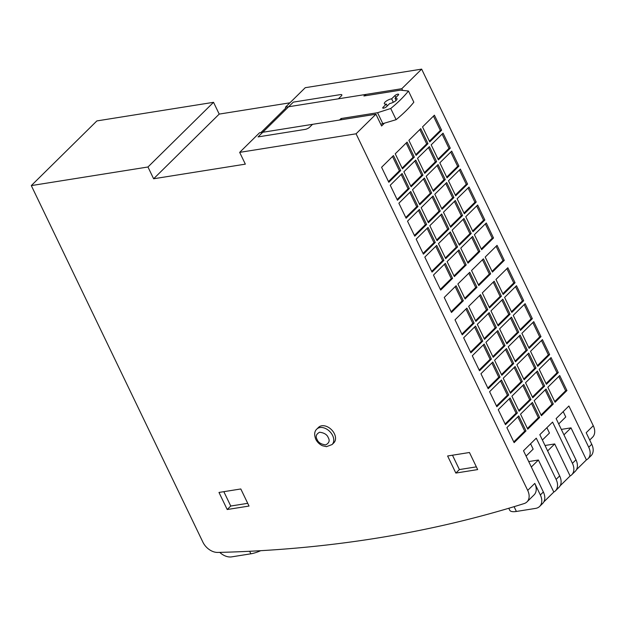 <?xml version="1.0" encoding="UTF-8"?>
<svg xmlns="http://www.w3.org/2000/svg" width="626" height="626" viewBox="0 0 626 626"><rect width="100%" height="100%" fill="white"/><g stroke="black" fill="none" stroke-linecap="round" stroke-linejoin="round"><path stroke-width="0.94" d="M333.846 442.809A10.869 7.52 -134.6 0 0 334.401 433.763A10.869 7.52 -134.6 0 0 318.587 427.331L316.811 429.084A10.869 7.52 -134.6 0 1 332.625 435.516A10.869 7.52 -134.6 0 1 332.077 444.554L333.846 442.809M421.65 69.126L401.798 88.704L285.401 107.265L305.253 87.695L421.65 69.126L593.276 425.727A13.795 9.554 45.4 0 1 592.572 437.214L589.708 440.039M560.145 485.799L570.114 475.971A13.795 9.554 -134.6 0 0 571.718 474.798A13.795 9.554 -134.6 0 0 572.422 463.318L552.578 422.088L539.815 434.671L559.66 475.901L556.115 479.399L536.271 438.169L523.508 450.751L543.352 491.981A13.795 9.554 -134.6 0 1 542.648 503.468L539.635 506.434A13.795 9.554 45.4 0 0 540.34 494.955L534.784 483.413L527.695 490.401L356.077 133.8L375.929 114.229L259.524 132.79L239.672 152.368L245.345 164.145L153.628 178.77L147.963 166.993L31.3 185.593L96.873 120.92L213.536 102.32L219.21 114.096L289.908 102.82M153.628 178.77L219.21 114.096M384.09 123.541L381.594 126.006L375.929 114.229M147.963 166.993L213.536 102.32M31.3 185.593L202.918 542.194A13.795 9.554 45.4 0 0 217.715 552.429A1723.315 1193.109 -134.6 0 0 524.158 503.562A13.795 9.554 45.4 0 0 526.99 501.888A13.795 9.554 45.4 0 0 527.695 490.401M520.535 414.162L527.765 429.186L539.643 417.472L532.413 402.448L520.535 414.162M506.888 427.621L514.118 442.645L525.996 430.931L518.766 415.907L506.888 427.621M511.888 396.195L519.118 411.219L530.997 399.505L523.766 384.489L511.888 396.195M498.241 409.654L505.472 424.678L517.35 412.964L510.12 397.948L498.241 409.654M503.241 378.229L510.472 393.253L522.35 381.539L515.12 366.523L503.241 378.229M489.595 391.688L496.825 406.712L508.703 394.998L501.473 379.982L489.595 391.688M494.595 360.263L501.825 375.287L513.703 363.573L506.473 348.557L494.595 360.263M480.948 373.722L488.178 388.746L500.057 377.032L492.826 362.016L480.948 373.722M485.948 342.297L493.178 357.321L505.057 345.607L497.827 330.591L485.948 342.297M472.301 355.756L479.532 370.78L491.41 359.066L484.18 344.05L472.301 355.756M477.309 324.338L484.532 339.355L496.41 327.641L489.18 312.624L477.309 324.338M463.663 337.797L470.885 352.814L482.763 341.1L475.533 326.083L463.663 337.797M468.663 306.372L475.885 321.388L487.764 309.682L480.533 294.658L468.663 306.372M455.016 319.831L462.238 334.847L474.117 323.141L466.886 308.117L455.016 319.831M457.888 283.985L465.118 299.009L476.989 287.295L469.758 272.279L457.888 283.985M444.241 297.444L451.471 312.468L463.342 300.754L456.111 285.738L444.241 297.444M454.343 276.622L466.221 264.915L458.991 249.891L447.113 261.605L454.343 276.622M440.696 290.081L452.575 278.374L445.344 263.35L433.466 275.064L440.696 290.081M445.696 258.655L457.575 246.949L450.344 231.925L438.466 243.639L445.696 258.655M432.05 272.114L443.928 260.408L436.698 245.384L424.819 257.098L432.05 272.114M437.05 240.689L448.928 228.983L441.698 213.959L429.819 225.673L437.05 240.689M423.403 254.148L435.281 242.442L428.051 227.418L416.173 239.132L423.403 254.148M428.403 222.731L440.281 211.017L433.051 195.993L421.173 207.707L428.403 222.731M414.756 236.19L426.635 224.476L419.404 209.452L407.526 221.166L414.756 236.19M419.756 204.765L431.635 193.051L424.405 178.027L412.534 189.741L419.756 204.765M406.11 218.224L417.988 206.51L410.758 191.486L398.879 203.2L406.11 218.224M411.11 186.798L422.988 175.084L415.758 160.068L403.887 171.774L411.11 186.798M397.463 200.257L409.341 188.543L402.111 173.527L390.241 185.233L397.463 200.257M402.463 168.832L414.342 157.118L407.111 142.102L395.241 153.808L402.463 168.832M388.816 182.291L400.695 170.577L393.464 155.561L381.594 167.267L388.816 182.291M420.758 128.643L408.888 140.349L416.11 155.373L427.988 143.659L420.758 128.643M434.405 115.184L422.534 126.89L429.757 141.914L441.635 130.2L434.405 115.184M429.405 146.609L417.534 158.315L424.757 173.339L436.635 161.625L429.405 146.609M450.282 148.166L443.052 133.15L431.181 144.856L438.403 159.88L450.282 148.166L448.983 148.378L438.059 159.153M438.051 164.568L426.181 176.282L433.403 191.306L445.282 179.592L438.051 164.568M458.928 166.133L451.698 151.109L439.828 162.823L447.05 177.847L458.928 166.133L457.629 166.336L446.706 177.119M446.698 182.534L434.82 194.248L442.05 209.272L453.928 197.558L446.698 182.534M467.575 184.099L460.345 169.075L448.474 180.789L455.697 195.805L467.575 184.099L466.276 184.302L455.352 195.077M455.345 200.5L443.466 212.214L450.697 227.23L462.575 215.524L455.345 200.5M476.222 202.065L468.991 187.041L457.113 198.755L464.343 213.771L476.222 202.065L474.923 202.268L463.991 213.043M463.991 218.466L452.113 230.18L459.343 245.196L471.221 233.49L463.991 218.466M484.868 220.031L477.638 205.007L465.76 216.721L472.99 231.737L484.868 220.031L483.569 220.235L472.638 231.01M472.638 236.432L460.759 248.146L467.99 263.163L479.868 251.456L472.638 236.432M493.515 237.997L486.285 222.973L474.406 234.687L481.637 249.704L493.515 237.997L492.216 238.201L481.284 248.976M483.413 258.82L471.534 270.526L478.765 285.55L490.635 273.836L483.413 258.82M504.282 260.377L497.06 245.361L485.181 257.067L492.412 272.091L504.282 260.377L502.983 260.588L492.059 271.363M494.18 281.199L482.31 292.913L489.532 307.929L501.41 296.223L494.18 281.199M515.057 282.764L507.827 267.74L495.956 279.454L503.179 294.47L515.057 282.764L513.758 282.968L502.834 293.743M502.827 299.165L490.956 310.879L498.179 325.896L510.057 314.182L502.827 299.165M516.473 285.706L504.603 297.42L511.825 312.437L523.704 300.723L516.473 285.706M511.473 317.132L499.603 328.838L506.825 343.862L518.704 332.148L511.473 317.132M525.12 303.673L513.25 315.379L520.472 330.403L532.35 318.689L525.12 303.673M520.12 335.098L508.242 346.804L515.472 361.828L527.35 350.114L520.12 335.098M533.767 321.639L521.896 333.345L529.119 348.369L540.997 336.655L533.767 321.639M528.767 353.064L516.888 364.77L524.118 379.794L535.997 368.08L528.767 353.064M542.413 339.605L530.535 351.311L537.765 366.335L549.644 354.621L542.413 339.605M537.413 371.03L525.535 382.736L532.765 397.76L544.643 386.046L537.413 371.03M551.06 357.571L539.182 369.277L546.412 384.301L558.29 372.587L551.06 357.571M546.06 388.989L534.181 400.703L541.412 415.727L553.29 404.013L546.06 388.989M559.707 375.53L547.828 387.244L555.059 402.268L566.937 390.554L559.707 375.53M576.452 469.719L586.421 459.883A13.795 9.554 -134.6 0 0 588.025 458.717A13.795 9.554 -134.6 0 0 588.73 447.238L568.885 406.008L556.123 418.591L575.967 459.82A13.795 9.554 45.4 0 1 575.263 471.308L571.718 474.798M593.276 425.727L586.186 432.722L591.742 444.264L588.73 447.238M402.62 90.402L401.798 88.704M240.807 488.969L218.983 492.443L227.207 509.525L249.031 506.051L240.807 488.969M477.669 469.586L469.453 452.504L447.621 455.986L455.845 473.068L477.669 469.586M239.672 152.368L356.077 133.8M219.757 552.382A13.795 9.554 -134.6 0 0 231.628 556.874L250.854 553.807A17.246 5.517 154.3 0 0 260.698 550.692M539.635 506.434A13.795 9.554 45.4 0 1 535.621 508.39L516.387 511.458A17.246 5.517 154.3 0 1 509.713 510.198L508.781 508.265M526.99 501.888L534.08 494.892A13.795 9.554 -134.6 0 0 534.784 483.413M588.025 458.717L591.038 455.751A13.795 9.554 -134.6 0 0 591.742 444.264M539.643 417.472L538.344 417.675L527.413 428.458M531.466 403.387L538.344 417.675M525.996 430.931L524.698 431.134L513.766 441.917M517.819 416.846L524.698 431.134M530.997 399.505L529.698 399.717L518.766 410.492M522.82 385.42L529.698 399.717M517.35 412.964L516.051 413.176L505.119 423.951M509.173 398.879L516.051 413.176M522.35 381.539L521.051 381.75L510.12 392.525M514.173 367.454L521.051 381.75M508.703 394.998L507.404 395.209L496.473 405.984M500.526 380.913L507.404 395.209M513.703 363.573L512.404 363.784L501.473 374.559M505.526 349.488L512.404 363.784M500.057 377.032L498.758 377.243L487.826 388.018M491.88 362.947L498.758 377.243M505.057 345.607L503.758 345.818L492.826 356.593M496.88 331.522L503.758 345.818M491.41 359.066L490.111 359.277L479.18 370.052M483.233 344.981L490.111 359.277M496.41 327.641L495.111 327.852L484.188 338.627M488.233 313.556L495.111 327.852M482.763 341.1L481.464 341.311L470.541 352.086M474.586 327.022L481.464 341.311M487.764 309.682L486.465 309.886L475.541 320.661M479.586 295.597L486.465 309.886M474.117 323.141L472.818 323.345L461.894 334.12M465.94 309.056L472.818 323.345M476.989 287.295L475.69 287.506L464.766 298.281M468.811 273.21L475.69 287.506M463.342 300.754L462.043 300.965L451.119 311.74M455.165 286.669L462.043 300.965M458.044 250.83L464.922 265.119L466.221 264.915M464.922 265.119L453.991 275.894M444.397 264.289L451.276 278.578L452.575 278.374M451.276 278.578L440.344 289.353M449.398 232.864L456.276 247.153L457.575 246.949M456.276 247.153L445.344 257.928M435.751 246.323L442.629 260.612L443.928 260.408M442.629 260.612L431.697 271.387M440.751 214.898L447.629 229.186L448.928 228.983M447.629 229.186L436.698 239.961M427.104 228.357L433.982 242.645L435.281 242.442M433.982 242.645L423.051 253.42M432.104 196.932L438.982 211.22L440.281 211.017M438.982 211.22L428.051 221.995M418.458 210.391L425.336 224.679L426.635 224.476M425.336 224.679L414.404 235.454M423.458 178.966L430.336 193.254L431.635 193.051M430.336 193.254L419.412 204.037M409.811 192.425L416.689 206.713L417.988 206.51M416.689 206.713L405.758 217.496M414.811 160.999L421.689 175.296L422.988 175.084M421.689 175.296L410.766 186.071M401.164 174.458L408.042 188.755L409.341 188.543M408.042 188.755L397.119 199.53M406.164 143.033L413.043 157.329L414.342 157.118M413.043 157.329L402.119 168.104M392.518 156.492L399.396 170.788L400.695 170.577M399.396 170.788L388.472 181.563M419.811 129.574L426.689 143.87L427.988 143.659M426.689 143.87L415.766 154.645M433.458 116.115L440.336 130.411L441.635 130.2M440.336 130.411L429.413 141.186M428.458 147.54L435.336 161.837L436.635 161.625M435.336 161.837L424.412 172.612M442.105 134.081L448.983 148.378M437.105 165.507L443.983 179.795L445.282 179.592M443.983 179.795L433.059 190.578M450.751 152.048L457.629 166.336M445.751 183.473L452.629 197.761L453.928 197.558M452.629 197.761L441.706 208.536M459.398 170.014L466.276 184.302M454.398 201.439L461.276 215.727L462.575 215.524M461.276 215.727L450.344 226.502M468.045 187.98L474.923 202.268M463.044 219.405L469.923 233.694L471.221 233.49M469.923 233.694L458.991 244.469M476.691 205.946L483.569 220.235M471.691 237.371L478.569 251.66L479.868 251.456M478.569 251.66L467.638 262.435M485.338 223.912L492.216 238.201M482.458 259.751L489.336 274.047L490.635 273.836M489.336 274.047L478.413 284.822M496.105 246.292L502.983 260.588M493.233 282.138L500.111 296.427L501.41 296.223M500.111 296.427L489.188 307.202M506.88 268.679L513.758 282.968M501.88 300.097L508.758 314.393L510.057 314.182M508.758 314.393L497.834 325.168M515.527 286.638L522.405 300.934L523.704 300.723M522.405 300.934L511.481 311.709M510.526 318.063L517.405 332.359L518.704 332.148M517.405 332.359L506.481 343.134M524.173 304.604L531.051 318.9L532.35 318.689M531.051 318.9L520.128 329.675M519.173 336.029L526.051 350.325L527.35 350.114M526.051 350.325L515.12 361.1M532.82 322.57L539.698 336.866L540.997 336.655M539.698 336.866L528.774 347.641M527.82 353.995L534.698 368.291L535.997 368.08M534.698 368.291L523.766 379.066M541.467 340.536L548.345 354.832L549.644 354.621M548.345 354.832L537.413 365.607M536.466 371.961L543.345 386.258L544.643 386.046M543.345 386.258L532.413 397.033M550.113 358.502L556.991 372.799L558.29 372.587M556.991 372.799L546.06 383.574M545.113 389.928L551.991 404.216L553.29 404.013M551.991 404.216L541.06 414.999M558.76 376.469L565.638 390.757L566.937 390.554M565.638 390.757L554.706 401.54M556.115 479.399A13.795 9.554 45.4 0 1 555.411 490.878A13.795 9.554 45.4 0 1 553.807 492.052L538.399 460.024L528.72 461.573M526.083 456.104L533.156 449.132L530.582 443.779M559.66 475.901A13.795 9.554 45.4 0 1 558.955 487.388L555.411 490.878M543.837 501.88L553.807 492.052M542.39 440.023L549.456 433.051L546.881 427.699M570.114 475.971L554.706 443.944L545.019 445.485M558.697 423.935L565.763 416.963L563.189 411.618M586.421 459.883L571.006 427.863L561.326 429.405M227.207 509.525L230.751 506.035L223.834 491.668M247.716 503.327L230.751 506.035M476.363 466.863L459.39 469.57L455.845 473.068M459.39 469.57L452.481 455.212M531.325 466.996L538.399 460.024M563.94 434.835L571.006 427.863M547.633 450.916L554.706 443.944M393.316 102.288L391.649 98.822A5.172 1.659 -25.7 0 0 385.1 102.069A5.172 1.659 -25.7 0 0 384.333 103.689A5.172 1.659 -25.7 0 0 386.336 104.065L387.244 105.958M386.336 104.065L383.057 107.304A2.246 0.72 -25.7 0 0 382.721 108.001A2.246 0.72 -25.7 0 0 384.294 107.993A2.246 0.72 -25.7 0 0 386.438 106.764L389.716 103.525A5.172 1.659 -25.7 0 0 394.889 101.381A5.172 1.659 -25.7 0 0 397.033 98.665A5.172 1.659 -25.7 0 0 395.029 98.282L398.308 95.05A2.246 0.72 -25.7 0 0 398.637 94.346A2.246 0.72 -25.7 0 0 397.072 94.362A2.246 0.72 -25.7 0 0 394.928 95.59L395.843 97.484M391.649 98.822L394.928 95.59M305.238 129.379L258.061 136.906L293.328 102.124L340.505 94.596A3.451 1.103 154.3 0 1 341.843 94.847A3.451 1.103 154.3 0 1 341.326 95.934L338.408 98.814L365.428 94.503L363.917 95.989L400.429 90.167L408.457 91.013A103.493 33.108 154.3 0 1 390.734 108.494L377.564 112.719L341.06 118.541L339.55 120.028L312.53 124.339L309.604 127.219A3.451 1.103 154.3 0 1 305.238 129.379M408.457 91.013L413.841 102.202A103.493 33.108 154.3 0 1 396.117 119.683L380.757 124.261M395.029 98.282L396.078 100.465M341.616 119.699L341.06 118.541M377.564 112.719L382.948 123.909M390.734 108.494L396.117 119.683M365.983 95.661L365.428 94.503M540.34 494.955L543.352 491.981M575.967 459.82L572.422 463.318M249.641 551.279L250.854 553.807M516.387 511.458L514.087 506.677M317.085 439.46C315.324 436.518 316.169 434.108 319.62 432.237C324.252 432.816 327.132 434.632 328.259 437.676C330.012 440.618 329.166 443.028 325.716 444.898C321.083 444.319 318.211 442.504 317.085 439.46M383.48 108.181L383.057 107.304M332.077 444.554L326.475 446.659L322.5 445.743C319.487 444.35 317.233 442.175 315.747 439.209C314.049 434.655 314.401 431.283 316.811 429.084M260.932 132.563L285.785 108.055"/></g></svg>
